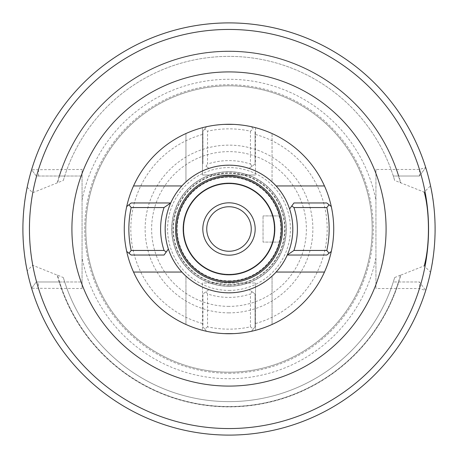 <?xml version="1.0" encoding="UTF-8"?>
<svg xmlns="http://www.w3.org/2000/svg" width="458" height="458" viewBox="0 0 458 458"><rect width="100%" height="100%" fill="white"/><g stroke="black" fill="none" stroke-linecap="round" stroke-linejoin="round"><path stroke-width="0.34" stroke-dasharray="2.29 1.72" d="M229 373.264A144.264 144.264 0 0 0 373.264 229A144.264 144.264 0 0 0 229 84.736A144.264 144.264 0 0 0 84.736 229A144.264 144.264 0 0 0 229 373.264M229 372.182A143.182 143.182 0 0 1 85.818 229A143.182 143.182 0 0 1 229 85.818A143.182 143.182 0 0 1 372.182 229A143.182 143.182 0 0 1 229 372.182A143.182 143.182 0 0 1 85.818 229A143.182 143.182 0 0 1 229 85.818A143.182 143.182 0 0 1 372.182 229A143.182 143.182 0 0 1 229 372.182A143.182 143.182 0 0 0 372.182 229A143.182 143.182 0 0 0 229 85.818A143.182 143.182 0 0 0 85.818 229A143.182 143.182 0 0 0 229 372.182M27.171 187.259L32.667 192.749L63.341 180.423L64.698 176.015L82.056 176.015L36.268 176.015L31.602 169.746A206.1 206.1 0 0 1 425.717 167.514A206.1 206.1 0 0 0 31.602 169.746A206.1 206.1 0 0 1 425.717 167.514L419.471 176.015L425.717 167.519L419.471 169.471L375.944 169.471L375.944 288.529L419.471 288.529L425.717 290.486A206.1 206.1 0 0 1 31.602 288.254A206.1 206.1 0 0 0 425.717 290.481A206.1 206.1 0 0 1 31.602 288.254L36.268 281.985L31.602 288.254L82.056 288.529L82.056 169.471L31.602 169.746L36.268 176.015L59.202 176.015A177.876 177.876 0 0 1 398.798 176.015L393.302 176.015L394.659 180.423L424.211 192.148L430.52 185.805A206.1 206.1 0 0 0 27.171 187.259C21.635 209.455 21.635 248.539 27.171 270.741A206.1 206.1 0 0 0 430.52 272.195L424.211 265.852L400.79 275.132A177.876 177.876 0 0 1 57.21 275.132L32.667 265.251L27.171 270.741M82.056 288.529L82.056 281.985L64.698 281.985L63.341 277.577L57.553 275.132A177.544 177.544 0 0 0 400.447 275.132L400.79 275.132M400.447 275.132L394.659 277.577L393.302 281.985L398.454 281.985A177.544 177.544 0 0 1 59.546 281.985L59.202 281.985A177.876 177.876 0 0 0 398.798 281.985L419.471 281.985L425.717 290.481L419.471 281.985L419.471 288.529A199.556 199.556 0 0 1 38.529 288.529L38.535 281.985L82.056 281.985L82.056 169.471M31.602 288.254L36.268 281.985L59.202 281.985M36.268 281.985L38.535 281.985M59.546 281.985L64.698 281.985A172.637 172.637 0 0 0 393.302 281.985L419.471 281.985M398.454 281.985L398.798 281.985M38.535 176.015L38.529 169.471A199.556 199.556 0 0 1 419.471 169.471L419.471 176.015L393.302 176.015A172.637 172.637 0 0 0 64.698 176.015L59.202 176.015M419.471 176.015L398.798 176.015M32.667 192.749C28.476 216.915 28.476 241.085 32.667 265.251M57.21 275.132L57.553 275.132M57.21 182.868A177.876 177.876 0 0 1 400.79 182.868M394.659 277.577A172.637 172.637 0 0 1 63.341 277.577A172.637 172.637 0 0 0 394.659 277.577M63.341 180.423A172.637 172.637 0 0 1 394.659 180.423A172.637 172.637 0 0 0 63.341 180.423M375.944 169.471L375.944 288.529M430.52 272.195C436.451 249.244 436.451 208.751 430.52 185.805M229 124.273A104.727 104.727 0 0 0 124.273 229A104.727 104.727 0 0 0 229 333.727A104.727 104.727 0 0 0 333.727 229A104.727 104.727 0 0 0 229 124.273M254.219 330.647L253.904 330.722M251.957 331.18L249.312 331.741M246.066 332.325L242.282 332.88M238.097 333.332L233.591 333.624M233.586 124.376L238.097 124.668M242.282 125.12L246.072 125.675M249.312 126.259L251.957 126.82M253.904 127.278L254.224 127.353M202.493 127.685L202.493 175.002L255.507 175.002L202.493 175.002L202.493 127.685A104.727 104.727 0 0 0 202.493 330.315L202.493 282.998L255.507 282.998L202.493 282.998L202.493 330.315M203.73 127.37L204.096 127.278M206.048 126.82L208.699 126.259M211.94 125.669L215.724 125.12M219.909 124.668L224.414 124.376M255.507 127.685L255.507 175.002L255.507 127.685A104.727 104.727 0 0 1 255.507 330.315L255.507 282.998L255.507 330.315A104.727 104.727 0 0 0 255.507 127.685M229 281.361A52.361 52.361 0 0 0 281.361 229A52.361 52.361 0 0 0 229 176.639A52.361 52.361 0 0 0 176.639 229A52.361 52.361 0 0 0 229 281.361M280.061 217.39L280.141 217.75L280.061 217.39M280.439 219.193L280.811 221.414L280.439 219.193M280.834 221.586L281.16 224.391L280.834 221.586M281.166 224.443L281.338 227.437L281.166 224.443M281.344 227.529L281.344 230.471L281.344 227.529M281.338 230.563L281.166 233.557L281.338 230.563M281.16 233.609L280.834 236.414L281.16 233.609M280.811 236.586L280.439 238.807L280.811 236.586M280.141 240.25L280.061 240.61L280.141 240.25M229 206.747A22.253 22.253 0 0 0 206.747 229A22.253 22.253 0 0 0 229 251.253A22.253 22.253 0 0 0 251.253 229A22.253 22.253 0 0 0 229 206.747A22.253 22.253 0 0 1 251.253 229A22.253 22.253 0 0 1 229 251.253A22.253 22.253 0 0 1 206.747 229A22.253 22.253 0 0 1 229 206.747M279.701 242.093L263.035 242.093L263.035 215.907L263.035 242.093L279.701 242.093M279.701 215.907L263.035 215.907L279.701 215.907M224.42 333.624L219.909 333.332M215.718 332.88L211.94 332.331M208.699 331.741L206.048 331.18M204.096 330.722L203.724 330.63M229 284.664A55.664 55.664 0 0 0 284.664 229A55.664 55.664 0 0 0 229 173.336A55.664 55.664 0 0 0 173.336 229A55.664 55.664 0 0 0 229 284.664A55.664 55.664 0 0 1 173.336 229A55.664 55.664 0 0 1 229 173.336A55.664 55.664 0 0 1 284.664 229A55.664 55.664 0 0 1 229 284.664M229 286.273A57.273 57.273 0 0 1 171.727 229A57.273 57.273 0 0 1 229 171.727A57.273 57.273 0 0 1 286.273 229A57.273 57.273 0 0 1 229 286.273A57.273 57.273 0 0 1 171.727 229A57.273 57.273 0 0 1 229 171.727A57.273 57.273 0 0 1 286.273 229A57.273 57.273 0 0 1 229 286.273A57.273 57.273 0 0 0 286.273 229A57.273 57.273 0 0 0 229 171.727A57.273 57.273 0 0 0 171.727 229A57.273 57.273 0 0 0 229 286.273M229 280.84A51.84 51.84 0 0 0 280.84 229A51.84 51.84 0 0 0 229 177.16A51.84 51.84 0 0 0 177.16 229A51.84 51.84 0 0 0 229 280.84M229 274.296A45.296 45.296 0 0 0 274.296 229A45.296 45.296 0 0 0 229 183.704A45.296 45.296 0 0 0 183.704 229A45.296 45.296 0 0 0 229 274.296A45.296 45.296 0 0 1 183.704 229A45.296 45.296 0 0 1 229 183.704A45.296 45.296 0 0 0 183.704 229A45.296 45.296 0 0 0 229 274.296A45.296 45.296 0 0 0 274.296 229A45.296 45.296 0 0 0 229 183.704A45.296 45.296 0 0 1 274.296 229A45.296 45.296 0 0 1 229 274.296M229 176.616A52.384 52.384 0 0 0 176.616 229A52.384 52.384 0 0 0 229 281.384A52.384 52.384 0 0 1 176.616 229A52.384 52.384 0 0 1 229 176.616A52.384 52.384 0 0 1 281.384 229A52.384 52.384 0 0 1 229 281.384A52.384 52.384 0 0 0 281.384 229A52.384 52.384 0 0 0 229 176.616M229 202.82A26.18 26.18 0 0 0 202.82 229A26.18 26.18 0 0 0 229 255.18A26.18 26.18 0 0 0 255.18 229A26.18 26.18 0 0 0 229 202.82M250.452 131.183L250.452 164.05A68.402 68.402 0 0 0 207.548 164.05L207.548 131.183A100.147 100.147 0 0 1 250.452 131.183L253.245 128.956L251.436 126.706A104.727 104.727 0 0 1 251.436 331.294L255.037 326.823L253.245 329.044L250.452 326.823A100.147 100.147 0 0 1 207.548 326.817L207.548 293.95A68.402 68.402 0 0 0 250.452 293.95L250.452 326.817M253.245 128.956L251.436 126.706A104.727 104.727 0 0 0 185.948 133.53L185.948 181.889A63.817 63.817 0 0 1 208.985 168.401L205.991 166.237L207.548 164.05M207.548 326.823L204.755 329.044L202.963 326.823L202.963 293.95L202.963 326.823L206.564 331.294A104.727 104.727 0 0 1 185.948 324.47L185.948 276.111L185.948 324.47A104.727 104.727 0 0 1 185.948 133.53L185.948 181.889A63.817 63.817 0 0 0 229 292.817A63.817 63.817 0 0 0 292.817 229A63.817 63.817 0 0 0 229 165.183A63.817 63.817 0 0 0 165.183 229A63.817 63.817 0 0 1 229 165.183A63.817 63.817 0 0 1 272.052 276.111L272.052 324.47L272.052 276.111A63.817 63.817 0 0 1 165.183 229A63.817 63.817 0 0 0 229 292.817A63.817 63.817 0 0 0 272.052 181.889L272.052 133.53L272.052 181.889A63.817 63.817 0 0 0 249.015 168.401L255.037 164.05L255.037 131.177L255.037 164.05L249.015 168.401A63.817 63.817 0 0 0 208.985 168.401L205.991 166.237M291.763 205.991L293.95 202.963L326.823 202.963L331.294 206.564M170.731 202.963L131.177 202.963L126.706 206.564M324.47 185.948L276.111 185.948M181.889 185.948L133.53 185.948M331.294 251.436L326.823 255.037L287.269 255.037M166.237 252.009L164.05 255.037L131.177 255.037L126.706 251.436M204.755 329.044L206.564 331.294A104.727 104.727 0 0 0 251.436 331.294L253.245 329.044M252.009 291.763L255.037 293.95L255.037 326.823L255.037 293.95L249.015 289.599L252.009 291.763L250.452 293.95M208.985 289.599L202.963 293.95L208.985 289.599M207.548 293.95L205.991 291.763M204.755 128.956L202.963 131.177L202.963 164.05L202.963 131.177L206.564 126.706L204.755 128.956L207.548 131.177M250.452 164.05L252.009 166.237M175.506 229A53.494 53.494 0 0 0 229 282.494A53.494 53.494 0 0 0 282.494 229A53.494 53.494 0 0 0 229 175.506A53.494 53.494 0 0 0 175.506 229M181.889 272.052L133.53 272.052M324.47 272.052L276.111 272.052M229 306.379A77.379 77.379 0 0 1 151.621 229A77.379 77.379 0 0 1 229 151.621A77.379 77.379 0 0 1 306.379 229A77.379 77.379 0 0 1 229 306.379M229 292.691A63.691 63.691 0 0 0 292.691 229A63.691 63.691 0 0 0 229 165.309A63.691 63.691 0 0 0 165.309 229A63.691 63.691 0 0 0 229 292.691M229 312.86A83.86 83.86 0 0 1 145.14 229A83.86 83.86 0 0 1 229 145.14A83.86 83.86 0 0 1 312.86 229A83.86 83.86 0 0 1 229 312.86M375.944 257.728A149.726 149.726 0 0 1 82.056 257.728M82.056 200.272A149.726 149.726 0 0 1 375.944 200.272M59.546 176.015A177.544 177.544 0 0 1 398.454 176.015M400.447 182.868A177.544 177.544 0 0 0 57.553 182.868M255.507 323.537A98.184 98.184 0 0 0 255.507 134.463M202.493 134.463A98.184 98.184 0 0 0 202.493 323.537M229 290.424A61.424 61.424 0 0 0 290.424 229A61.424 61.424 0 0 0 229 167.576A61.424 61.424 0 0 0 167.576 229A61.424 61.424 0 0 0 229 290.424M229 285.019A56.019 56.019 0 0 1 172.981 229A56.019 56.019 0 0 1 229 172.981A56.019 56.019 0 0 1 285.019 229A56.019 56.019 0 0 1 229 285.019M229 286.141A57.141 57.141 0 0 0 286.141 229A57.141 57.141 0 0 0 229 171.859A57.141 57.141 0 0 0 171.859 229A57.141 57.141 0 0 0 229 286.141M229 282.346A53.346 53.346 0 0 1 175.654 229A53.346 53.346 0 0 1 229 175.654A53.346 53.346 0 0 1 282.346 229A53.346 53.346 0 0 1 229 282.346"/><path stroke-width="0.69" d="M424.211 265.852C429.844 246.135 429.844 211.865 424.211 192.148M229 435.1A206.1 206.1 0 0 0 435.1 229A206.1 206.1 0 0 0 229 22.9A206.1 206.1 0 0 0 22.9 229A206.1 206.1 0 0 0 229 435.1A206.1 206.1 0 0 1 22.9 229A206.1 206.1 0 0 1 229 22.9A206.1 206.1 0 0 1 435.1 229A206.1 206.1 0 0 1 229 435.1M255.507 330.315L255.106 330.424M254.969 330.458L254.219 330.647M253.904 330.722L251.957 331.18M249.312 331.741L246.066 332.325M242.282 332.88L238.097 333.332M233.591 333.624L224.42 333.624M224.414 124.376L233.586 124.376M238.097 124.668L242.282 125.12M246.072 125.675L249.312 126.259M251.957 126.82L253.904 127.278M254.224 127.353L254.969 127.542M255.106 127.576L255.507 127.685M202.493 127.685L202.894 127.576M203.054 127.536L203.73 127.37M204.096 127.278L206.048 126.82M208.699 126.259L211.94 125.669M215.724 125.12L219.909 124.668M229 176.639A52.361 52.361 0 0 1 281.361 229A52.361 52.361 0 0 1 229 281.361A52.361 52.361 0 0 1 176.639 229A52.361 52.361 0 0 1 229 176.639M279.701 215.907L280.061 217.39L279.701 215.907M280.141 217.75L280.439 219.193L280.141 217.75M280.439 238.807L280.141 240.25L280.439 238.807M280.061 240.61L279.701 242.093L280.061 240.61M229 183.183A45.817 45.817 0 0 1 274.817 229A45.817 45.817 0 0 1 229 274.817A45.817 45.817 0 0 1 183.183 229A45.817 45.817 0 0 1 229 183.183M229 206.747A22.253 22.253 0 0 0 206.747 229A22.253 22.253 0 0 0 229 251.253A22.253 22.253 0 0 0 251.253 229A22.253 22.253 0 0 0 229 206.747M219.909 333.332L215.718 332.88M211.94 332.331L208.699 331.741M206.048 331.18L204.096 330.722M203.724 330.63L203.06 330.464M202.894 330.424L202.493 330.315M229 255.18A26.18 26.18 0 0 1 202.82 229A26.18 26.18 0 0 1 229 202.82A26.18 26.18 0 0 1 255.18 229A26.18 26.18 0 0 1 229 255.18M293.95 250.452L326.823 250.452A100.147 100.147 0 0 0 326.823 207.548L293.95 207.548A68.402 68.402 0 0 1 293.95 250.452L287.269 255.037L326.823 255.037L329.044 253.245L326.823 250.452M131.177 250.452L164.05 250.452A68.402 68.402 0 0 1 164.05 207.548L131.177 207.548A100.147 100.147 0 0 0 131.177 250.452L128.956 253.245L126.706 251.436A104.727 104.727 0 0 0 324.47 272.052L276.111 272.052A63.817 63.817 0 0 0 289.599 208.985L293.95 202.963L326.823 202.963L331.294 206.564A104.727 104.727 0 0 1 331.294 251.436L329.044 253.245M326.823 207.548L329.044 204.755M331.294 206.564A104.727 104.727 0 0 0 124.273 229A104.727 104.727 0 0 0 126.706 251.436M293.95 207.548L291.763 205.991L289.599 208.985A63.817 63.817 0 0 0 170.731 202.963L131.177 202.963L128.956 204.755L131.177 207.548M276.111 272.052A63.817 63.817 0 0 1 170.731 202.963L164.05 207.548M128.956 253.245L131.177 255.037L164.05 255.037L168.401 249.015L166.237 252.009L164.05 250.452M331.294 251.436A104.727 104.727 0 0 1 324.47 272.052M175.506 229A53.494 53.494 0 0 0 229 282.494A53.494 53.494 0 0 0 282.494 229A53.494 53.494 0 0 0 229 175.506A53.494 53.494 0 0 0 175.506 229M126.706 206.564L128.956 204.755M181.889 272.052L133.53 272.052M324.47 185.948L276.111 185.948M181.889 185.948L133.53 185.948M229 428.556A199.556 199.556 0 0 0 428.556 229A199.556 199.556 0 0 0 229 29.444A199.556 199.556 0 0 0 29.444 229A199.556 199.556 0 0 0 229 428.556M229 71.912A157.088 157.088 0 0 0 71.912 229A157.088 157.088 0 0 0 229 386.088A157.088 157.088 0 0 0 386.088 229A157.088 157.088 0 0 0 229 71.912"/></g></svg>
